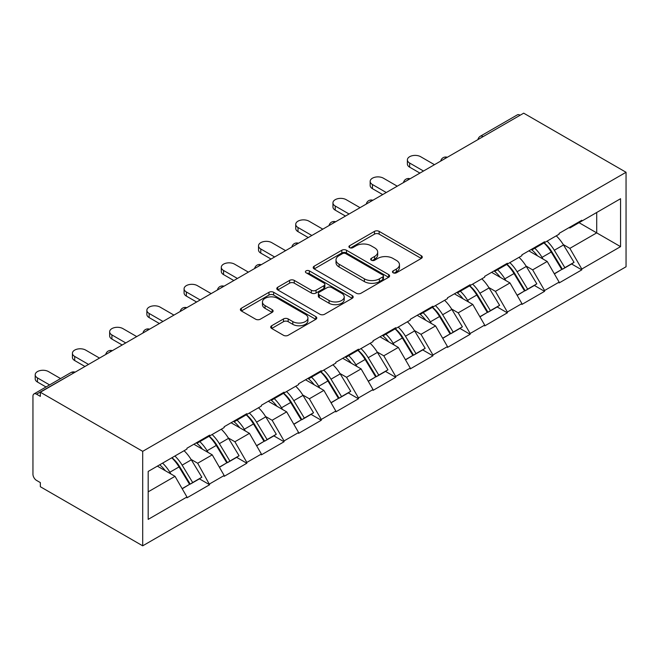 <?xml version="1.0" encoding="UTF-8"?>
<svg xmlns="http://www.w3.org/2000/svg" width="659" height="659" viewBox="0 0 659 659"><rect width="100%" height="100%" fill="white"/><g stroke="black" fill="none" stroke-linecap="round" stroke-linejoin="round"><path stroke-width="0.99" d="M393.151 272.793A2.315 1.334 0 0 0 396.43 272.793L421.307 258.427A3.311 1.911 0 0 0 422.279 257.076A3.311 1.911 0 0 0 421.307 255.725L379.156 231.383A3.311 1.911 0 0 0 374.469 231.383L349.591 245.749A2.315 1.334 0 0 0 348.908 246.697A2.315 1.334 0 0 0 349.591 247.644A2.315 1.334 0 0 0 352.87 247.644L356.091 245.782A10.602 6.12 0 0 1 371.075 245.782L374.592 247.809A10.602 6.12 0 0 1 377.689 252.142A10.602 6.12 0 0 1 374.592 256.466L371.371 258.32A2.315 1.334 0 0 0 370.688 259.267A2.315 1.334 0 0 0 371.371 260.214A2.315 1.334 0 0 0 374.65 260.214L377.871 258.361A10.602 6.12 0 0 1 392.855 258.361L396.364 260.387A10.602 6.12 0 0 1 399.469 264.712A10.602 6.12 0 0 1 396.364 269.037L393.151 270.898A2.315 1.334 0 0 0 392.467 271.846A2.315 1.334 0 0 0 393.151 272.793L393.151 270.898M271.665 325.752A3.311 1.911 0 0 0 270.701 327.111A3.311 1.911 0 0 0 271.665 328.462L283.494 335.291A3.311 1.911 0 0 0 288.181 335.291L315.809 319.335A3.311 1.911 0 0 0 316.781 317.984A3.311 1.911 0 0 0 315.809 316.633L273.658 292.291A3.311 1.911 0 0 0 268.971 292.291L241.342 308.247A3.311 1.911 0 0 0 240.37 309.598A3.311 1.911 0 0 0 241.342 310.949L255.626 319.195A3.311 1.911 0 0 0 260.313 319.195L272.134 312.374A3.311 1.911 0 0 0 273.106 311.015A3.311 1.911 0 0 0 272.134 309.664L265.05 305.578A8.855 5.115 0 0 1 262.455 301.962A8.855 5.115 0 0 1 267.925 297.234A8.855 5.115 0 0 1 277.579 298.346L305.331 314.368A8.855 5.115 0 0 1 307.926 317.984A8.855 5.115 0 0 1 302.456 322.704A8.855 5.115 0 0 1 292.802 321.6L288.181 318.931A3.311 1.911 0 0 0 283.494 318.931L271.665 325.752L271.665 328.462M40.347 392.237L523.699 113.175L626.05 172.271L142.698 451.333L40.347 392.237L40.347 396.372L36.525 394.173A5.058 2.924 -120 0 0 33.996 393.917A5.058 2.924 -120 0 0 32.95 396.232L32.95 474.2A5.058 2.924 -120 0 0 36.525 480.395L40.347 482.602L40.347 486.729L142.698 545.825L142.698 451.333M356.321 293.239A3.311 1.911 0 0 0 361.008 293.239L388.637 277.282A3.311 1.911 0 0 0 389.609 275.932A3.311 1.911 0 0 0 388.637 274.581L346.486 250.247A3.311 1.911 0 0 0 341.807 250.247L314.17 266.203A3.311 1.911 0 0 0 313.198 267.554A3.311 1.911 0 0 0 314.17 268.905L356.321 293.239M307.02 273.287A2.315 1.334 0 0 1 309.368 273.617L309.368 270.865L352.227 295.603A3.311 1.911 0 0 1 353.191 296.954A3.311 1.911 0 0 1 352.227 298.313L324.59 314.261A3.311 1.911 0 0 1 319.912 314.261L277.76 289.927L277.76 287.225A3.311 1.911 0 0 0 276.788 288.576A3.311 1.911 0 0 0 277.76 289.927M277.76 287.225L289.581 280.396A3.311 1.911 0 0 1 294.268 280.396L311.361 290.265A3.311 1.911 0 0 0 316.048 290.265L323.89 285.734A3.311 1.911 0 0 0 324.862 284.383A3.311 1.911 0 0 0 323.89 283.032L306.089 272.76A2.315 1.334 0 0 1 305.414 271.813A2.315 1.334 0 0 1 306.847 270.577A2.315 1.334 0 0 1 309.368 270.865M142.698 545.825L626.05 266.763L626.05 172.271M171.966 457.708A22.604 13.048 -120 0 1 179.701 466.761L190.237 484.151L199.422 478.854L209.62 484.736L197.684 463.244L191.077 459.43M209.62 484.736L186.95 497.817L186.95 496.993L148.184 519.374L148.184 471.44L186.95 449.059L186.95 448.235L209.62 435.146L209.62 435.97L224.167 427.567L224.167 426.744L246.837 413.663L246.837 414.486L261.384 406.084L261.384 405.26L284.054 392.171L284.054 392.995L298.601 384.592L298.601 383.769L321.271 370.688L321.271 371.511L335.818 363.109L335.818 362.285L358.488 349.196L358.488 350.02L373.043 341.617L373.043 340.794L395.705 327.712L395.705 328.536L410.26 320.134L410.26 319.31L432.922 306.221L432.922 307.045L447.477 298.642L447.477 297.819L470.139 284.737L470.139 285.561L484.694 277.159L484.694 276.335L507.356 263.246L507.356 264.07L521.912 255.667L521.912 254.844L544.573 241.762L544.573 242.586L559.129 234.184L559.129 233.36L581.798 220.271L581.798 221.094L620.564 198.713L620.564 246.647L581.798 269.029L569.862 248.369L563.256 244.555M544.145 242.833A22.604 13.048 -120 0 1 551.88 251.886L562.415 269.276L571.6 263.979L581.798 269.861L581.798 269.029M581.798 269.861L559.129 282.942L559.129 282.118L544.573 290.52L532.645 269.861L526.039 266.047M506.928 264.325A22.604 13.048 -120 0 1 514.663 273.37L525.198 290.767L534.383 285.462L544.573 291.344L544.573 290.52M544.573 291.344L521.912 304.433L521.912 303.601L507.356 312.004L495.428 291.344L488.821 287.53M469.71 285.808A22.604 13.048 -120 0 1 477.445 294.861L487.981 312.251L497.166 306.954L507.356 312.836L507.356 312.004M507.356 312.836L484.694 325.917L484.694 325.093L470.139 333.495L458.211 312.836L451.604 309.022M432.493 307.3A22.604 13.048 -120 0 1 440.228 316.345L450.764 333.742L459.949 328.437L470.139 334.319L470.139 333.495M470.139 334.319L447.477 347.408L447.477 346.576L432.922 354.979L420.994 334.319L414.387 330.505M395.276 328.783A22.604 13.048 -120 0 1 403.011 337.836L413.547 355.226L422.732 349.929L432.922 355.811L432.922 354.979M432.922 355.811L410.26 368.892L410.26 368.068L395.705 376.47L383.777 355.811L377.17 351.997M358.051 350.275A22.604 13.048 -120 0 1 365.794 359.32L376.33 376.717L385.515 371.412L395.705 377.294L395.705 376.47M395.705 377.294L373.043 390.383L373.043 389.551L358.488 397.954L346.56 377.294L339.953 373.48M320.834 371.758A22.604 13.048 -120 0 1 328.577 380.811L339.113 398.201L348.298 392.904L358.488 398.786L358.488 397.954M358.488 398.786L335.818 411.867L335.818 411.043L321.271 419.445L309.343 398.786L302.728 394.972M283.617 393.25A22.604 13.048 -120 0 1 291.36 402.295L301.896 419.692L311.081 414.387L321.271 420.269L321.271 419.445M321.271 420.269L298.601 433.358L298.601 432.526L284.054 440.929L272.126 420.269L265.511 416.455M246.4 414.733A22.604 13.048 -120 0 1 254.143 423.786L264.679 441.176L273.864 435.879L284.054 441.761L284.054 440.929M284.054 441.761L261.384 454.842L261.384 454.018L246.837 462.42L234.901 441.761L228.294 437.947M209.183 436.225A22.604 13.048 -120 0 1 216.918 445.27L227.454 462.667L236.639 457.362L246.837 463.244L246.837 462.42M246.837 463.244L224.167 476.333L224.167 475.501L209.62 483.904M196.967 442.444L197.684 442.864L209.62 435.97M197.684 463.244L212.239 454.842L193.87 444.24M224.167 475.501L212.239 454.842M234.192 420.961L234.901 421.373L246.837 414.486M234.901 441.761L249.456 433.358L231.087 422.749M261.384 454.018L249.456 433.358M271.409 399.469L272.126 399.881L284.054 392.995M272.126 420.269L286.673 411.867L268.304 401.265M298.601 432.526L286.673 411.867M308.626 377.986L309.343 378.398L321.271 371.511M309.343 398.786L323.89 390.383L305.521 379.773M335.818 411.043L323.89 390.383M345.843 356.494L346.56 356.906L358.488 350.02M346.56 377.294L361.107 368.892L342.738 358.29M373.043 389.551L361.107 368.892M383.06 335.011L383.777 335.423L395.705 328.536M383.777 355.811L398.333 347.408L379.955 336.798M410.26 368.068L398.333 347.408M420.277 313.519L420.994 313.931L432.922 307.045M420.994 334.319L435.55 325.917L417.18 315.315M447.477 346.576L435.55 325.917M457.494 292.036L458.211 292.448L470.139 285.561M458.211 312.836L472.767 304.433L454.397 293.823M484.694 325.093L472.767 304.433M494.711 270.544L495.428 270.956L507.356 264.07M495.428 291.344L509.984 282.942L491.614 272.34M521.912 303.601L509.984 282.942M531.928 249.061L532.645 249.473L544.573 242.586M532.645 269.861L547.201 261.458L528.831 250.848M559.129 282.118L547.201 261.458M520.124 115.243L483.146 136.594M481.622 137.476A5.058 2.924 120 0 1 482.907 136.454A5.058 2.924 60 0 0 480.37 136.207L517.356 114.855A5.058 2.924 60 0 1 519.885 115.103M569.145 227.569L569.862 227.981L581.798 221.094M569.862 248.369L596.708 232.874L596.708 212.486L620.564 198.713M579.047 222.684L620.564 246.647M148.184 491.828L175.022 476.333L157.369 466.135M186.95 496.993L175.022 476.333M551.361 252.29L552.539 252.965M514.144 273.773L515.322 274.457M476.927 295.265L478.104 295.94M439.71 316.748L440.887 317.432M402.484 338.24L403.67 338.924M365.267 359.723L366.453 360.407M328.05 381.215L329.236 381.899M290.833 402.698L292.019 403.382M253.616 424.19L254.794 424.874M216.399 445.673L217.577 446.357M179.182 467.165L180.36 467.849M394.074 273.114L396.364 271.796A10.602 6.12 0 0 0 399.469 267.463L399.469 264.712M377.689 252.142L377.689 254.893A10.602 6.12 0 0 1 374.592 259.218L372.294 260.544M421.266 258.452L379.156 234.143A3.311 1.911 0 0 0 374.469 234.143L350.514 247.973M388.596 277.307L346.486 252.998A3.311 1.911 0 0 0 341.807 252.998L314.211 268.93M382.788 276.879A2.315 1.334 0 0 0 383.464 275.932A2.315 1.334 0 0 0 382.788 274.984L345.786 253.624A2.315 1.334 0 0 0 342.507 253.624L339.113 255.585A10.602 6.12 0 0 0 336.008 259.91A10.602 6.12 0 0 0 339.113 264.243L364.402 278.839A10.602 6.12 0 0 0 379.386 278.839L382.788 276.879L382.788 279.638A2.315 1.334 0 0 0 383.464 278.691L383.464 275.932M336.008 259.91L336.008 262.669A10.602 6.12 0 0 0 339.113 266.994L339.113 264.243M382.788 279.638L379.386 281.599A10.602 6.12 0 0 1 364.402 281.599L339.113 266.994M277.801 289.952L289.581 283.148L289.581 280.396M324.862 284.383L324.862 287.135A3.311 1.911 0 0 1 323.89 288.494L316.048 293.016A3.311 1.911 0 0 1 311.361 293.016L294.268 283.148A3.311 1.911 0 0 0 289.581 283.148M309.368 273.617L352.178 298.338M329.096 300.504A8.855 5.115 0 0 0 338.751 301.616A8.855 5.115 0 0 0 344.22 296.888A8.855 5.115 0 0 0 341.626 293.271L331.848 287.629A3.311 1.911 0 0 0 327.169 287.629L319.327 292.159A3.311 1.911 0 0 0 318.355 293.51A3.311 1.911 0 0 0 319.327 294.861L329.096 300.504L329.096 303.264A8.855 5.115 0 0 0 338.751 304.367A8.855 5.115 0 0 0 344.22 299.647L344.22 296.888M318.355 293.51L318.355 296.262A3.311 1.911 0 0 0 319.327 297.613L319.327 294.861M329.096 303.264L319.327 297.613M307.926 317.984L307.926 320.735A8.855 5.115 0 0 1 302.456 325.464A8.855 5.115 0 0 1 292.802 324.352L288.181 321.683A3.311 1.911 0 0 0 283.494 321.683L271.714 328.487M262.455 301.962L262.455 304.713A8.855 5.115 0 0 0 265.05 308.33L265.05 305.578M272.093 312.399L265.05 308.33M315.768 319.36L273.658 295.051A3.311 1.911 0 0 0 268.971 295.051L241.383 310.974M409.659 163.037L409.659 167.172A7.76 4.481 180 0 1 407.386 164.009L407.386 159.873A7.76 4.481 0 0 0 409.659 163.037L423.498 171.027M434.47 164.692L420.64 156.702A7.76 4.481 0 0 0 412.18 155.73A7.76 4.481 0 0 0 407.386 159.873M556.254 235.84A27.67 15.973 60 0 1 563.503 244.959L554.318 250.263A27.67 15.973 -120 0 0 547.069 241.145M554.318 250.263L564.854 267.661L574.038 262.356L563.503 244.959M562.415 269.276L564.854 267.661M571.6 263.979L574.038 262.356M531.253 249.456A22.604 13.048 60 0 1 537.489 255.849M534.787 248.237A27.67 15.973 60 0 1 542.036 257.356L543.074 259.069M554.392 273.913L561.756 269.449L551.221 252.051A27.67 15.973 -120 0 0 543.972 242.94M561.756 269.449L554.301 273.757M409.659 167.172L419.923 173.095M372.442 184.528L372.442 188.663A7.76 4.481 180 0 1 370.169 185.492L370.169 181.357A7.76 4.481 0 0 0 372.442 184.528L386.281 192.519M397.253 186.184L383.414 178.194A7.76 4.481 0 0 0 374.963 177.222A7.76 4.481 0 0 0 370.169 181.357M519.037 257.331A27.67 15.973 60 0 1 526.286 266.45L517.101 271.755A27.67 15.973 -120 0 0 509.852 262.636M517.101 271.755L527.637 289.144L536.821 283.84L526.286 266.45M525.198 290.767L527.637 289.144M534.383 285.462L536.821 283.84M494.036 270.94A22.604 13.048 60 0 1 500.272 277.332M497.561 269.729A27.67 15.973 60 0 1 504.819 278.848L505.857 280.561M517.175 295.397L524.539 290.94L514.004 273.543A27.67 15.973 -120 0 0 506.746 264.424M524.539 290.94L517.084 295.24M372.442 188.663L382.698 194.586M335.225 206.012L335.225 210.147A7.76 4.481 180 0 1 332.952 206.984L332.952 202.848A7.76 4.481 0 0 0 335.225 206.012L349.064 214.002M360.036 207.667L346.197 199.677A7.76 4.481 0 0 0 337.746 198.705A7.76 4.481 0 0 0 332.952 202.848M481.82 278.815A27.67 15.973 60 0 1 489.069 287.934L479.884 293.239A27.67 15.973 -120 0 0 472.635 284.12M479.884 293.239L490.42 310.636L499.604 305.331L489.069 287.934M487.981 312.251L490.42 310.636M497.166 306.954L499.604 305.331M456.819 292.431A22.604 13.048 60 0 1 463.055 298.824M460.344 291.212A27.67 15.973 60 0 1 467.593 300.331L468.64 302.044M479.958 316.888L487.314 312.424L476.786 295.026A27.67 15.973 -120 0 0 469.529 285.915M487.314 312.424L479.867 316.732M335.225 210.147L345.481 216.07M298.008 227.503L298.008 231.638A7.76 4.481 180 0 1 295.734 228.467L295.734 224.332A7.76 4.481 0 0 0 298.008 227.503L311.847 235.494M322.819 229.159L308.98 221.169A7.76 4.481 0 0 0 300.529 220.197A7.76 4.481 0 0 0 295.734 224.332M444.603 300.306A27.67 15.973 60 0 1 451.852 309.425L442.667 314.73A27.67 15.973 -120 0 0 435.418 305.611M442.667 314.73L453.203 332.12L462.387 326.815L451.852 309.425M450.764 333.742L453.203 332.12M459.949 328.437L462.387 326.815M419.594 313.915A22.604 13.048 60 0 1 425.829 320.307M423.127 312.704A27.67 15.973 60 0 1 430.376 321.823L431.414 323.536M442.741 338.372L450.097 333.915L439.561 316.518A27.67 15.973 -120 0 0 432.312 307.399M450.097 333.915L442.65 338.215M298.008 231.638L308.264 237.561M260.791 248.987L260.791 253.122A7.76 4.481 180 0 1 258.517 249.959L258.517 245.823A7.76 4.481 0 0 0 260.791 248.987L274.63 256.977M285.602 250.642L271.763 242.652A7.76 4.481 0 0 0 263.312 241.68A7.76 4.481 0 0 0 258.517 245.823M407.386 321.79A27.67 15.973 60 0 1 414.635 330.909L405.45 336.214A27.67 15.973 -120 0 0 398.201 327.095M405.45 336.214L415.986 353.611L425.17 348.306L414.635 330.909M413.547 355.226L415.986 353.611M422.732 349.929L425.17 348.306M382.377 335.406A22.604 13.048 60 0 1 388.612 341.799M385.91 334.187A27.67 15.973 60 0 1 393.159 343.306L394.197 345.019M405.524 359.863L412.88 355.399L402.344 338.001A27.67 15.973 -120 0 0 395.095 328.89M412.88 355.399L405.425 359.707M260.791 253.122L271.047 259.045M223.574 270.478L223.574 274.614A7.76 4.481 180 0 1 221.3 271.442L221.3 267.307A7.76 4.481 0 0 0 223.574 270.478L237.413 278.469M248.385 272.134L234.546 264.144A7.76 4.481 0 0 0 226.086 263.172A7.76 4.481 0 0 0 221.3 267.307M370.169 343.281A27.67 15.973 60 0 1 377.418 352.4L368.233 357.705A27.67 15.973 -120 0 0 360.984 348.586M368.233 357.705L378.768 375.095L387.953 369.79L377.418 352.4M376.33 376.717L378.768 375.095M385.515 371.412L387.953 369.79M345.159 356.89A22.604 13.048 60 0 1 351.395 363.282M348.693 355.679A27.67 15.973 60 0 1 355.942 364.798L356.98 366.511M368.299 381.347L375.663 376.89L365.127 359.493A27.67 15.973 -120 0 0 357.878 350.374M375.663 376.89L368.208 381.19M223.574 274.614L233.83 280.536M186.357 291.962L186.357 296.097A7.76 4.481 180 0 1 184.083 292.934L184.083 288.799A7.76 4.481 0 0 0 186.357 291.962L200.188 299.952M211.168 293.617L197.329 285.627A7.76 4.481 0 0 0 188.869 284.655A7.76 4.481 0 0 0 184.083 288.799M332.943 364.765A27.67 15.973 60 0 1 340.201 373.884L331.016 379.189A27.67 15.973 -120 0 0 323.758 370.07M331.016 379.189L341.551 396.586L350.736 391.281L340.201 373.884M339.113 398.201L341.551 396.586M348.298 392.904L350.736 391.281M307.942 378.381A22.604 13.048 60 0 1 314.178 384.774M311.476 377.162A27.67 15.973 60 0 1 318.725 386.281L319.763 387.994M331.082 402.838L338.446 398.374L327.91 380.976A27.67 15.973 -120 0 0 320.661 371.865M338.446 398.374L330.991 402.682M186.357 296.097L196.613 302.02M149.14 313.453L149.14 317.589A7.76 4.481 180 0 1 146.866 314.417L146.866 310.282A7.76 4.481 0 0 0 149.14 313.453L162.971 321.444M173.951 315.109L160.112 307.119A7.76 4.481 0 0 0 151.652 306.147A7.76 4.481 0 0 0 146.866 310.282M295.726 386.256A27.67 15.973 60 0 1 302.983 395.375L293.799 400.68A27.67 15.973 -120 0 0 286.541 391.561M293.799 400.68L304.326 418.07L313.519 412.765L302.983 395.375M301.896 419.692L304.326 418.07M311.081 414.387L313.519 412.765M270.725 399.865A22.604 13.048 60 0 1 276.961 406.257M274.259 398.654A27.67 15.973 60 0 1 281.508 407.773L282.546 409.486M293.865 424.322L301.229 419.865L290.693 402.468A27.67 15.973 -120 0 0 283.444 393.349M301.229 419.865L293.774 424.165M149.14 317.589L159.396 323.511M111.915 334.937L111.915 339.072A7.76 4.481 180 0 1 109.649 335.909L109.649 331.774A7.76 4.481 0 0 0 111.915 334.937L125.754 342.927M136.726 336.592L122.895 328.602A7.76 4.481 0 0 0 114.435 327.63A7.76 4.481 0 0 0 109.649 331.774M258.509 407.74A27.67 15.973 60 0 1 265.758 416.859L256.573 422.164A27.67 15.973 -120 0 0 249.324 413.045M256.573 422.164L267.109 439.561L276.294 434.256L265.758 416.859M264.679 441.176L267.109 439.561M273.864 435.879L276.294 434.256M233.508 421.356A22.604 13.048 60 0 1 239.744 427.749M237.042 420.137A27.67 15.973 60 0 1 244.291 429.256L245.329 430.97M256.648 445.814L264.012 441.349L253.476 423.951A27.67 15.973 -120 0 0 246.227 414.841M264.012 441.349L256.557 445.657M111.915 339.072L122.179 344.995M74.698 356.428L74.698 360.564A7.76 4.481 180 0 1 72.424 357.392L72.424 353.257A7.76 4.481 0 0 0 74.698 356.428L88.537 364.419M99.509 358.084L85.678 350.094A7.76 4.481 0 0 0 77.218 349.122A7.76 4.481 0 0 0 72.424 353.257M221.292 429.231A27.67 15.973 60 0 1 228.541 438.35L219.356 443.655A27.67 15.973 -120 0 0 212.107 434.536M219.356 443.655L229.892 461.045L239.077 455.748L228.541 438.35M227.454 462.667L229.892 461.045M236.639 457.362L239.077 455.748M196.291 442.84A22.604 13.048 60 0 1 202.527 449.232M199.825 441.629A27.67 15.973 60 0 1 207.074 450.748L208.112 452.461M219.431 467.297L226.795 462.84L216.259 445.443A27.67 15.973 -120 0 0 209.01 436.324M226.795 462.84L219.34 467.14M74.698 360.564L84.962 366.486M37.481 377.912L37.481 382.047A7.76 4.481 180 0 1 35.207 378.884L35.207 374.749A7.76 4.481 0 0 0 37.481 377.912L49.598 384.914M60.57 378.571L48.461 371.577A7.76 4.481 0 0 0 40.001 370.605A7.76 4.481 0 0 0 35.207 374.749M184.075 450.715A27.67 15.973 60 0 1 191.324 459.834L182.139 465.139A27.67 15.973 -120 0 0 174.89 456.02M182.139 465.139L192.675 482.536L201.86 477.231L191.324 459.834M190.237 484.151L192.675 482.536M199.422 478.854L201.86 477.231M159.676 464.801A22.604 13.048 60 0 1 165.31 470.724M162.6 463.112A27.67 15.973 60 0 1 169.857 472.231L170.895 473.945M182.213 488.789L189.578 484.324L179.042 466.926A27.67 15.973 -120 0 0 171.793 457.816M189.578 484.324L182.123 488.632M37.481 382.047L46.023 386.973M73.75 372.953L36.525 394.173M74.796 372.351A5.058 2.924 -60 0 0 73.511 372.821A5.058 2.924 -120 0 0 70.974 372.566L33.996 393.917M444.405 158.959A5.058 2.924 120 0 1 445.69 157.946A5.058 2.924 -60 0 1 446.975 157.476M407.188 180.451A5.058 2.924 120 0 1 408.465 179.429A5.058 2.924 -60 0 1 409.75 178.968M369.963 201.934A5.058 2.924 120 0 1 371.248 200.921A5.058 2.924 -60 0 1 372.533 200.451M332.746 223.426A5.058 2.924 120 0 1 334.031 222.404A5.058 2.924 -60 0 1 335.316 221.943M295.529 244.909A5.058 2.924 120 0 1 296.814 243.896A5.058 2.924 -60 0 1 298.099 243.426M258.312 266.401A5.058 2.924 120 0 1 259.597 265.379A5.058 2.924 -60 0 1 260.882 264.918M221.094 287.884A5.058 2.924 120 0 1 222.38 286.871A5.058 2.924 -60 0 1 223.665 286.401M183.877 309.376A5.058 2.924 120 0 1 185.163 308.354A5.058 2.924 -60 0 1 186.448 307.893M146.66 330.859A5.058 2.924 120 0 1 147.945 329.846A5.058 2.924 -60 0 1 149.231 329.376M109.443 352.351A5.058 2.924 120 0 1 110.728 351.329A5.058 2.924 -60 0 1 112.014 350.868M396.364 271.796L396.364 269.037M371.371 260.214L371.371 258.32M374.592 259.218L374.592 256.466M349.591 247.644L349.591 245.749M374.469 234.143L374.469 231.383M379.156 234.143L379.156 231.383M421.307 258.427L421.307 255.725M314.17 268.905L314.17 266.203M341.807 252.998L341.807 250.247M346.486 252.998L346.486 250.247M388.637 277.282L388.637 274.581M364.402 281.599L364.402 278.839M379.386 281.599L379.386 278.839M294.268 283.148L294.268 280.396M311.361 293.016L311.361 290.265M316.048 293.016L316.048 290.265M323.89 288.494L323.89 285.734M352.227 298.313L352.227 295.603M283.494 321.683L283.494 318.931M288.181 321.683L288.181 318.931M292.802 324.352L292.802 321.6M272.134 312.374L272.134 309.664M241.342 310.949L241.342 308.247M268.971 295.051L268.971 292.291M273.658 295.051L273.658 292.291M315.809 319.335L315.809 316.633M551.221 252.051L542.036 257.356M514.004 273.543L504.819 278.848M476.786 295.026L467.593 300.331M439.561 316.518L430.376 321.823M402.344 338.001L393.159 343.306M365.127 359.493L355.942 364.798M327.91 380.976L318.725 386.281M290.693 402.468L281.508 407.773M253.476 423.951L244.291 429.256M216.259 445.443L207.074 450.748M179.042 466.926L169.857 472.231M480.37 136.207A5.058 5.058 0 0 0 477.94 139.593M447.313 157.279A5.058 5.058 0 0 0 440.723 161.084M410.087 178.77A5.058 5.058 0 0 0 403.506 182.568M372.87 200.254A5.058 5.058 0 0 0 366.289 204.059M335.653 221.745A5.058 5.058 0 0 0 329.072 225.543M298.436 243.229A5.058 5.058 0 0 0 291.855 247.034M261.219 264.72A5.058 5.058 0 0 0 254.638 268.518M224.002 286.204A5.058 5.058 0 0 0 217.421 290.009M186.785 307.695A5.058 5.058 0 0 0 180.195 311.493M149.568 329.179A5.058 5.058 0 0 0 142.978 332.984M112.351 350.67A5.058 5.058 0 0 0 105.761 354.468M75.134 372.154A5.058 5.058 0 0 0 70.974 372.566"/></g></svg>
